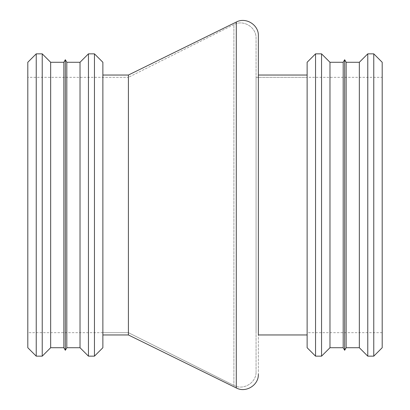 <?xml version="1.0" encoding="UTF-8"?>
<svg xmlns="http://www.w3.org/2000/svg" width="410" height="410" viewBox="0 0 410 410"><rect width="100%" height="100%" fill="white"/><g stroke="black" fill="none" stroke-linecap="round" stroke-linejoin="round"><path stroke-width="0.31" stroke-dasharray="2.05 1.54" d="M102.874 62.274L102.874 347.726M102.874 75.04L102.874 334.96L102.869 75.04M94.449 53.848L94.449 356.152M88.447 53.848L88.447 356.152M80.022 62.274L80.022 347.726M66.815 62.274L66.815 347.726M65.339 59.722L65.339 350.278M63.863 62.274L63.863 347.726M50.655 62.274L50.655 347.726M42.23 53.848L42.23 356.152M36.229 53.848L36.229 356.152M27.803 62.274L27.803 347.726M27.803 77.336L27.803 332.664L27.803 77.336L128.402 77.336L128.402 332.664L128.402 77.336L233.895 24.59L233.895 385.41L233.895 24.59C243.468 19.265 256.547 27.347 256.065 38.294L256.065 371.706L256.065 38.294C256.547 27.347 243.468 19.265 233.895 24.59L128.402 77.336L128.402 332.664L128.402 77.336L102.869 77.336L102.869 332.664L102.869 77.336M307.131 77.336L307.131 332.664L307.131 77.336L256.065 77.336L256.065 332.664L256.065 77.336L256.065 332.664L256.065 77.336L382.197 77.336L382.197 332.664L382.197 77.336M382.197 62.274L382.197 347.726M373.771 53.848L373.771 356.152M367.77 53.848L367.77 356.152M359.344 62.274L359.344 347.726M346.137 62.274L346.137 347.726M344.661 59.722L344.661 350.278M343.185 62.274L343.185 347.726M329.978 62.274L329.978 347.726M321.553 53.848L321.553 356.152M315.551 53.848L315.551 356.152M307.131 75.04L307.131 334.96M258.361 75.04L258.361 334.96L258.361 75.04M258.361 35.798L258.361 374.202L258.361 35.798M128.402 75.04L128.402 334.96L128.402 75.04M236.288 22.048L236.288 387.952L236.288 22.048M102.869 332.664L128.402 332.664L233.895 385.41L128.402 332.664L27.803 332.664M233.895 385.41C243.468 390.735 256.547 382.653 256.065 371.706C256.547 382.653 243.468 390.735 233.895 385.41M382.197 332.664L307.131 332.664"/><path stroke-width="0.61" d="M94.449 356.152L102.874 347.726L102.874 62.274L94.449 53.848L94.449 356.152L88.447 356.152L88.447 53.848L94.449 53.848M88.447 356.152L80.022 347.726L80.022 62.274L88.447 53.848M80.022 347.726L66.815 347.726L66.815 62.274L80.022 62.274M66.815 347.726L65.339 350.278L65.339 59.722L66.815 62.274M65.339 350.278L63.863 347.726L63.863 62.274L65.339 59.722M63.863 347.726L50.655 347.726L50.655 62.274L63.863 62.274M50.655 347.726L42.23 356.152L42.23 53.848L50.655 62.274M42.23 356.152L36.229 356.152L36.229 53.848L42.23 53.848M36.229 356.152L27.803 347.726L27.803 62.274L36.229 53.848M373.771 356.152L382.197 347.726L382.197 62.274L373.771 53.848L373.771 356.152L367.77 356.152L367.77 53.848L373.771 53.848M367.77 356.152L359.344 347.726L359.344 62.274L367.77 53.848M359.344 347.726L346.137 347.726L346.137 62.274L359.344 62.274M346.137 347.726L344.661 350.278L344.661 59.722L346.137 62.274M344.661 350.278L343.185 347.726L343.185 62.274L344.661 59.722M343.185 347.726L329.978 347.726L329.978 62.274L343.185 62.274M329.978 347.726L321.553 356.152L321.553 53.848L329.978 62.274M321.553 356.152L315.551 356.152L315.551 53.848L321.553 53.848M315.551 356.152L307.126 347.726L307.126 62.274L315.551 53.848M258.361 334.96L258.361 75.04L307.126 75.04L258.361 75.04L258.361 334.96L307.126 334.96L258.361 334.96M258.361 205L258.361 35.798L258.361 205M128.402 334.96L128.402 75.04L236.288 22.048C245.862 16.815 258.838 24.897 258.361 35.798C258.838 24.897 245.862 16.815 236.288 22.048L128.402 75.04L102.874 75.04L128.402 75.04L128.402 334.96L236.288 387.952L236.288 22.048L236.288 387.952C245.862 393.185 258.838 385.103 258.361 374.202C258.838 385.103 245.862 393.185 236.288 387.952L128.402 334.96L102.874 334.96L128.402 334.96"/></g></svg>
